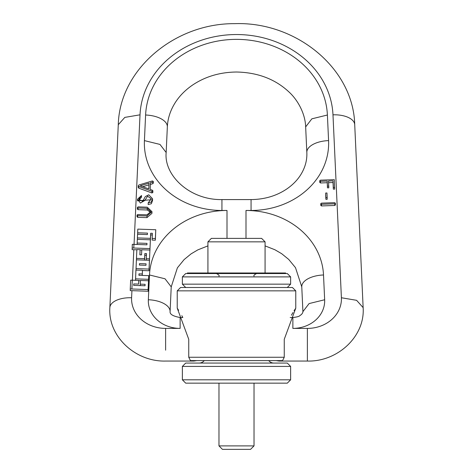 <?xml version="1.0" encoding="UTF-8"?>
<svg xmlns="http://www.w3.org/2000/svg" width="473" height="473" viewBox="0 0 473 473"><rect width="100%" height="100%" fill="white"/><g stroke="black" fill="none" stroke-linecap="round" stroke-linejoin="round"><path stroke-width="0.71" d="M236.5 238.38L261.616 238.38L265.075 241.845L207.925 241.845L211.384 238.38L236.5 238.38M187.385 273.542L187.385 272.986L285.615 272.986L285.615 273.542M290.635 276.894L287.288 273.542L185.712 273.542L182.365 276.894L182.365 284.149L290.635 284.149L290.635 276.894L182.365 276.894M185.712 287.495L182.365 284.149M287.288 287.495L290.635 284.149M177.227 290.848L295.773 290.848L292.42 287.495L180.58 287.495L177.227 290.848L177.227 308.148L178.623 310.282M295.773 290.848L295.773 308.148L284.255 339.289L284.255 357.263L188.745 357.263L188.745 339.289L177.227 308.148M188.745 357.263L190.453 360.609L282.547 360.609L284.255 357.263M291.421 315.225L292.97 312.558M294.046 310.808L295.418 308.68M181.827 315.674L182.809 317.525L180.13 317.525L180.13 328.404L165.621 328.404A34.044 29.486 180 0 1 131.6 297.748L131.926 290.664L148.102 291.226L148.102 289.553L131.896 288.991L132.298 280.199L138.743 280.424L138.577 284.096L133.723 283.924L133.658 285.373L145.034 285.769L145.099 284.32L140.25 284.149L140.416 280.483L148.504 280.761L148.102 289.553M273.897 363.063A6.699 6.699 0 0 1 268.711 360.609M199.103 363.063A6.699 6.699 0 0 0 204.289 360.609M185.712 363.063L287.288 363.063L290.635 366.415L290.635 379.807L182.365 379.807L182.365 366.415L185.712 363.063M182.365 366.415L290.635 366.415M290.635 379.807L287.288 383.16L185.712 383.16L182.365 379.807M254.025 383.16L254.025 445.891L218.975 445.891L218.975 383.16M254.025 445.891L250.566 449.35L222.434 449.35L218.975 445.891M155.771 229.736L155.363 240.201L152.129 240.089L152.365 233.295L150.692 233.236L150.455 238.357L137.407 237.907L137.578 234.236L147.393 234.573L147.458 233.124L137.643 232.787L137.809 229.115L155.771 229.736L155.363 238.528L152.129 238.416M155.363 240.201L155.363 238.528M148.504 280.761L148.102 291.226M136.857 249.815L133.812 249.709A21.764 10.873 2.6 0 0 132.138 249.685L132.31 244.334A25.116 12.546 2.6 0 1 133.948 244.364L146.92 244.813L146.985 243.364L137.17 243.027L137.341 239.356L150.39 239.805L149.917 250.27M141.764 249.986L140.103 249.927M138.743 280.424L138.577 284.096M138.991 275.304L138.991 273.855L138.926 275.304L148.741 275.641L148.504 280.986M140.41 280.702L138.743 280.649M135.52 280.312L135.928 270.071L142.45 270.296L142.29 275.416L142.284 273.968L138.991 273.855M135.993 270.071L136.395 259.831L149.444 260.28L149.042 270.745L142.45 270.521M146.441 255.272L144.844 255.219L144.614 260.115L144.608 258.666L136.466 258.382L136.868 249.596L140.103 249.703L139.866 254.823L141.539 254.882L141.776 249.762L149.917 250.046L149.515 258.832L146.281 258.725L146.518 253.605L144.844 253.546L144.608 258.666M149.917 250.046L149.444 260.505M140.103 249.703L139.943 254.829M152.288 234.969L150.692 234.91L150.39 240.03M328.765 186.226L328.77 187.852L327.446 187.84L327.21 181.053L320.469 181.283L319.76 180.704L320.422 180.16L334.299 179.681L334.659 189.141L333.335 189.135L333.033 182.525L328.611 182.679M327.21 182.726L320.469 182.962L319.76 182.377L319.76 180.704M327.18 197.572L325.879 197.613L325.666 193.037L326.967 192.99L327.18 197.572L327.18 199.299L325.879 199.293L325.666 194.616M320.777 203.674L320.777 205.353L321.463 205.932L321.463 204.259L334.772 203.798L335.404 203.266L334.718 202.675L321.415 203.136L320.777 203.674L321.463 204.259M335.404 203.266L335.404 204.939L334.772 205.477L321.463 205.932M151.969 211.644L151.969 213.317L146.979 217.639L137.684 217.32L137.684 215.641L146.979 215.966L151.969 211.644L147.257 207.186L138.086 206.872L137.377 207.452L138.039 207.996L147.204 208.315L150.662 211.614L147.032 214.837L137.738 214.517L137.028 215.097L137.684 215.641M137.377 207.452L137.377 209.125L138.039 209.675L138.039 207.996M150.585 212.401L147.204 209.988L138.039 209.675M137.028 215.097L137.028 216.77L137.684 217.32M152.862 190.779L152.862 192.452L151.939 192.972L138.79 188.171L138.79 186.498L151.939 191.293L152.862 190.779L152.46 190.258L150.083 189.366L150.39 182.755L150.16 189.389M152.838 183.678L152.838 182.004L153.287 181.431L153.287 183.104L152.838 183.678L150.39 184.429M153.287 181.431L152.418 180.934L138.861 185.002L138.27 185.788L138.27 187.462L138.79 188.171M138.902 200.109L141.516 197.2L141.516 195.526L137.507 199.186L140.404 203.047L144.803 200.481L147.617 196.165L151.23 198.855L148.179 202.893L151.36 202.048L152.56 198.743L148.723 194.793L145.329 196.597L142.675 201.327L138.826 199.287L141.516 195.526M137.507 199.186L137.507 200.859L151.159 199.736M148.179 202.893L148.179 204.567L151.36 203.721L152.56 200.416L152.56 198.743M133.723 285.379L133.723 283.924M140.25 285.603L140.25 284.149M131.896 288.991A25.116 12.546 2.6 0 0 130.252 288.962L130.252 290.641A21.764 10.873 2.6 0 1 131.926 290.664M196.827 360.609L193.847 361.059L194.113 360.609M278.887 360.609L279.153 361.059L276.173 360.609M150.39 239.805L149.982 248.597L133.782 248.035L133.948 244.364M132.138 248.006A25.116 12.546 2.6 0 1 133.782 248.035M149.982 250.27L149.982 248.597M137.17 244.476L137.17 243.027M130.252 288.962L130.66 280.17A25.116 12.546 2.6 0 1 132.298 280.199M142.45 270.296L142.284 273.968M148.569 280.986L148.569 279.312L135.52 278.863M148.741 275.641L148.569 279.312M149.042 270.745L149.042 269.072L135.993 268.623M149.444 260.28L149.042 269.072M145.98 265.288L146.045 263.839L139.464 263.615L139.399 265.063L145.98 265.288M139.464 265.063L139.464 263.615M136.466 259.837L136.466 258.382M149.515 260.511L149.515 258.832M146.281 260.174L146.281 258.725M144.844 255.219L144.844 253.546M150.692 234.91L150.692 233.236M150.455 240.03L150.455 238.357M137.407 239.356L137.407 237.907M137.643 234.236L137.643 232.787M333.033 182.525L333.033 180.852L328.534 181.005L328.77 187.852M334.659 187.414L333.335 187.462L333.033 180.852M328.765 186.12L327.446 186.167L327.21 181.053M138.27 185.788L138.79 186.498M152.838 182.004L150.39 182.755M140.233 185.806L148.758 188.893L149.025 183.152L140.233 185.806M148.948 184.848L142.751 186.717M180.13 328.404A31.815 27.552 180 0 1 148.345 299.758L149.486 274.979A77.578 67.184 180 0 1 226.999 210.473L221.938 210.473L221.938 199.588L251.062 199.588L251.062 207.298M246.001 238.38L246.001 210.473L251.062 210.473A77.578 67.184 0 0 0 328.581 140.611L327.399 115.016A90.976 78.784 0 0 0 236.5 39.365A90.976 78.784 0 0 0 145.601 115.016L144.419 140.611A77.578 67.184 0 0 0 221.938 210.473M246.001 210.473A77.578 67.184 180 0 1 323.514 274.979L324.655 299.758A31.815 27.552 180 0 1 292.87 328.404L307.379 328.404L307.379 361.059L279.153 361.059M134.06 244.37L140.02 114.821A96.557 83.62 180 0 1 236.5 34.535A96.557 83.62 180 0 1 332.98 114.821L341.4 297.748A34.044 29.486 180 0 1 307.379 328.404M132.41 280.205L133.812 249.709M140.02 114.821L124.819 117.393L118.28 124.701L109.86 307.627C107.844 336.652 135.692 361.916 165.621 361.059L193.847 361.059M131.6 297.748A21.764 10.873 -177.4 0 0 109.86 307.627M165.621 328.404L165.621 350.174M180.13 317.525C173.1 316.248 169.748 314.285 170.085 311.642A21.764 10.873 -177.4 0 0 148.345 299.758M170.085 311.642L171.226 286.863L165.036 278.792L149.486 274.979M226.999 238.38L226.999 210.473M246.001 232.237L246.001 235.016M251.062 210.473L251.062 199.588C264.803 199.417 276.841 195.787 287.188 188.697C292.911 184.677 297.428 180.03 300.739 174.762C305.162 167.596 307.196 160.176 306.835 152.495L305.659 126.9L311.849 118.829L327.399 115.016M144.419 140.611L159.975 144.425L166.165 152.495C163.794 175.14 189.519 200.15 221.938 199.588M145.601 115.016A21.764 10.873 2.6 0 1 167.341 126.9L166.165 152.495M328.581 140.611A21.764 10.873 177.4 0 0 306.835 152.495M265.075 245.883L274.878 249.738L281.666 253.694L288.707 259.411L295.501 267.671L301.774 286.863A21.764 10.873 -2.6 0 1 323.514 274.979M301.774 286.863L302.915 311.642L309.1 303.571L324.655 299.758M302.915 311.642C302.862 312.683 302.229 313.753 301.017 314.847C299.332 315.586 300.686 316.603 292.87 317.525L292.87 328.404M341.4 297.748L356.601 300.32L363.14 307.627C365.156 336.652 337.308 361.916 307.379 361.059M332.98 114.821A21.764 10.873 -2.6 0 1 354.72 124.701L363.14 307.627M333.335 189.135L333.335 187.462M327.446 187.84L327.446 186.167M320.469 182.962L320.469 181.283M334.659 189.094L334.659 187.509M325.879 199.293L325.879 197.613M327.18 199.245L327.18 197.667M334.772 205.477L334.772 203.798M146.979 217.639L146.979 215.966M147.204 209.988L147.204 208.315M151.939 192.972L151.939 191.293M207.925 272.986L207.925 241.845M254.025 276.108C253.481 275.534 254.338 274.683 256.591 273.542M218.975 276.108C219.519 275.534 218.662 274.683 216.409 273.542M265.075 272.986L265.075 241.845M207.925 245.883L197.862 249.862L191.11 253.847L184.121 259.582L177.387 267.848L171.226 286.863M167.341 126.9C167.738 118.274 170.469 110.026 175.542 102.15C179.705 95.759 185.245 90.154 192.168 85.335C204.969 76.632 219.774 72.192 236.577 72.014C257.82 72.481 275.316 79.157 289.056 92.046C297.736 99.957 305.274 113.609 305.659 126.9M292.87 317.525L290.191 317.525M354.72 124.701C353.426 68.177 295.802 21.38 234.608 23.662C174.72 23.195 119.598 69.448 118.28 124.701"/></g></svg>
